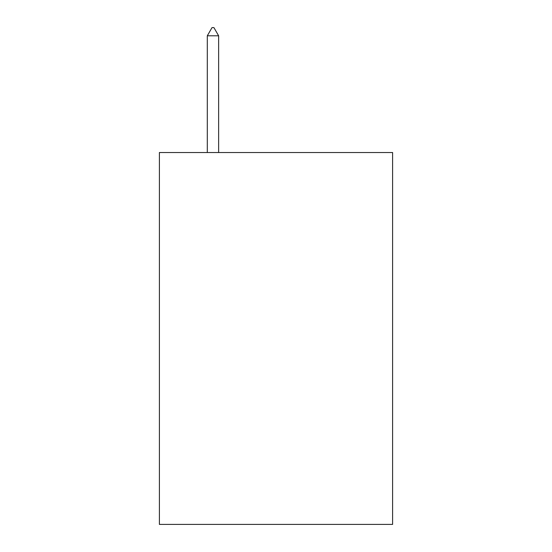 <?xml version="1.0" encoding="UTF-8"?>
<svg xmlns="http://www.w3.org/2000/svg" width="552" height="552" viewBox="0 0 552 552"><rect width="100%" height="100%" fill="white"/><g stroke="black" fill="none" stroke-linecap="round" stroke-linejoin="round"><path stroke-width="0.83" d="M392.603 152.524L392.603 524.4L159.397 524.4L159.397 152.524L392.603 152.524M218.64 35.797L213.914 27.6L212.023 27.6L207.297 35.797L218.64 35.797L218.64 152.524M207.297 35.797L207.297 152.524"/></g></svg>
